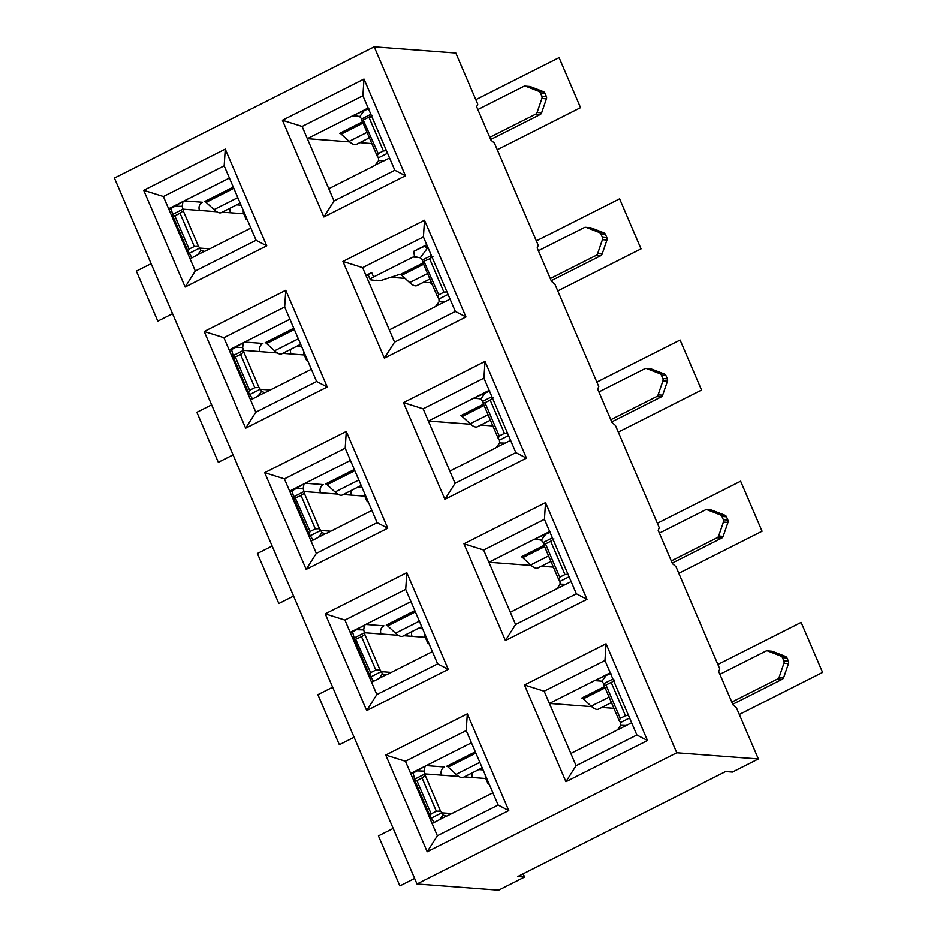 <?xml version="1.0" encoding="UTF-8"?>
<svg xmlns="http://www.w3.org/2000/svg" width="937" height="937" viewBox="0 0 937 937"><rect width="100%" height="100%" fill="white"/><g stroke="black" fill="none" stroke-linecap="round" stroke-linejoin="round"><path stroke-width="1.41" d="M371.602 682.323L350.157 632.299L364.47 625.307A6.149 5.716 94.3 0 1 365.746 624.429L410.956 601.601L432.39 651.625L387.192 674.453A6.149 5.716 94.3 0 1 385.751 674.945L371.602 682.323L376.85 694.551L437.638 663.853L432.39 651.625M311.365 369.26L284.684 306.996L223.896 337.695L204.207 331.487L245.658 428.197L255.824 412.186L316.612 381.488L311.365 369.26L266.167 392.076A6.149 5.716 94.3 0 1 264.726 392.58L250.577 399.958L255.824 412.186M198.48 246.326A4.615 1.487 -116.8 0 1 199.675 248.082L189.286 253.33A4.615 1.487 63.2 0 0 188.079 251.573L172.876 216.107A4.615 1.487 63.2 0 0 172.607 214.421L183.008 209.174A4.615 1.487 -116.8 0 1 183.265 210.86L179.998 213.144L194.287 246.49L198.48 246.326L183.265 210.86M171.166 208.939L168.625 208.74L182.809 201.584L175.149 206.163L182.118 206.363L183.008 209.174L216.74 211.739M190.07 258.764L163.389 196.512L143.701 190.305L185.151 287.015L195.306 270.992L256.094 240.294L250.858 228.066L205.66 250.893A6.149 5.716 94.3 0 1 204.207 251.385L190.07 258.764L195.306 270.992M758.373 758.958L736.459 707.822L733.003 704.87L718.702 671.524L719.78 668.913L675.952 566.639L672.485 563.687L658.196 530.342L659.273 527.73L615.433 425.457L611.978 422.505L610.783 419.729L597.689 389.16L598.755 386.548L554.927 284.274L551.471 281.323L550.277 278.547L537.17 247.965L538.248 245.365L494.408 143.092L490.953 140.14L477.847 109.57L476.664 106.783L477.741 104.183L455.815 53.046L374.203 46.85L114.419 178.042L416.977 883.954L498.601 890.15L524.568 877.032L517.774 876.517L725.601 771.561L732.394 772.076L758.373 758.958L676.76 752.774L416.977 883.954M403.449 402.617L423.137 408.825L483.925 378.126L485.015 361.424L526.465 458.134L444.899 499.327L403.449 402.617L485.015 361.424M444.899 499.327L455.054 483.316L423.137 408.825M374.203 46.85L676.76 752.774M524.462 684.982L565.925 781.704L647.49 740.511L606.04 643.789L604.951 660.503L544.151 691.201L524.462 684.982L606.04 643.789M508.768 810.564L427.19 851.756L385.739 755.035L467.317 713.842L508.768 810.564L498.144 805.035L466.216 730.555L405.428 761.254L385.739 755.035M463.956 543.8L505.406 640.521L586.984 599.329L545.521 502.607L544.432 519.321L483.644 550.019L463.956 543.8L545.521 502.607M448.261 669.381L366.683 710.574L325.233 613.852L406.799 572.659L448.261 669.381L437.638 663.853M387.742 528.199L306.176 569.391L264.714 472.67L346.292 431.477L387.742 528.199L377.119 522.67L371.884 510.442L326.673 533.27A6.149 5.716 94.3 0 1 325.233 533.762L311.096 541.141L289.65 491.117L303.834 483.949L296.174 488.528L303.143 488.727L304.021 491.538A4.615 1.487 -116.8 0 1 304.291 493.225L301.023 495.509L315.312 528.866L310.112 531.49L295.483 498.402M342.93 261.435L384.381 358.145L465.958 316.952L424.508 220.242L423.407 236.944L362.619 267.642L342.93 261.435L424.508 220.242M204.207 331.487L285.773 290.294L327.236 387.004L245.658 428.197M282.424 120.252L323.874 216.962L405.44 175.769L363.989 79.059L362.9 95.761L302.112 126.46L282.424 120.252L363.989 79.059M143.701 190.305L225.267 149.112L266.717 245.822L185.151 287.015M240.153 203.095L221.331 212.605A24.596 7.929 -116.8 0 1 214.034 209.63L206.117 202.333A6.149 1.979 63.2 0 0 204.676 201.514L233.29 187.072M225.267 149.112L224.177 165.814L163.389 196.512M256.094 240.294L266.717 245.822M182.809 201.584L182.938 201.748A6.149 5.716 94.3 0 1 184.214 200.869L229.413 178.042L224.177 165.814M229.413 178.042L250.858 228.066M508.545 435.588L499.433 440.191A4.615 1.487 63.2 0 0 498.226 438.446L499.234 435.986L484.944 402.629L483.023 402.969A4.615 1.487 63.2 0 0 482.754 401.282L480.763 399.033L485.108 393.13L474.989 397.522L489.161 390.354L515.842 452.618L455.054 483.316M553.931 538.904L550.651 541.199L564.941 574.545L559.752 577.169L545.451 543.823L543.53 544.151A4.615 1.487 63.2 0 0 543.273 542.476L541.27 540.216L545.627 534.313L535.495 538.705L549.679 531.548L576.36 593.8L586.984 599.329M371.848 143.584L359.82 142.67M349.665 141.897L307.348 138.688L334.029 200.94L394.817 170.241L405.44 175.769M285.773 290.294L284.684 306.996M316.612 381.488L327.236 387.004M250.577 399.958L229.143 349.923L243.315 342.766L235.667 347.346L242.636 347.545L243.515 350.356A4.615 1.487 -116.8 0 1 243.784 352.043L240.504 354.327L254.805 387.684L258.987 387.52L243.784 352.043M223.896 337.695L229.143 349.923L231.673 350.122M235.667 347.346L231.58 349.595L233.126 355.603L243.515 350.356L260.053 351.609A6.149 5.716 -85.7 0 1 262.864 343.434L244.721 342.052L289.931 319.224M406.799 572.659L405.709 589.373L344.921 620.071L325.233 613.852M410.956 601.601L405.709 589.373M366.683 710.574L376.85 694.551M344.921 620.071L350.157 632.299L352.699 632.487M292.192 491.304L289.65 491.117L284.415 478.877L264.714 472.67M313.04 540.157L310.311 535.706A4.615 1.487 63.2 0 0 309.105 533.949L293.902 498.472A4.615 1.487 63.2 0 0 293.632 496.786L304.021 491.538L320.559 492.803A6.149 5.716 -85.7 0 1 323.37 484.616L305.239 483.234L350.438 460.418L345.203 448.191L284.415 478.877M480.131 398.729L473.572 398.237L428.373 421.053L470.69 424.262M473.572 398.237A6.149 5.716 94.3 0 1 475.024 397.733L474.989 397.522M489.161 390.354L483.925 378.126M364.341 625.131L352.605 631.96L354.151 637.98L364.54 632.733A4.615 1.487 -116.8 0 1 364.809 634.408L361.53 636.703L375.819 670.049L380.012 669.885L364.809 634.408M364.47 625.307L363.661 629.91L364.54 632.733L381.078 633.986A6.149 5.716 -85.7 0 1 383.889 625.799L365.746 624.429M492.874 425.948L480.833 425.035M172.607 214.421L171.073 208.412L175.149 206.163M346.292 431.477L345.203 448.191M350.438 460.418L371.884 510.442M377.119 522.67L316.331 553.369L306.176 569.391M311.096 541.141L316.331 553.369M384.381 358.145L394.547 342.122L455.335 311.435L423.407 236.944M553.38 567.131L541.352 566.217M531.209 565.456L488.891 562.247L515.573 624.499L576.36 593.8M613.899 708.313L601.859 707.412M591.715 706.639L549.398 703.429L576.079 765.681L636.867 734.983L647.49 740.511M467.317 713.842L466.216 730.555M604.951 660.503L636.867 734.983M427.19 851.756L437.356 835.734L498.144 805.035M405.428 761.254L437.356 835.734M425.316 775.59L422.037 777.886L436.337 811.231L440.519 811.067L425.316 775.59A4.615 1.487 -116.8 0 0 425.047 773.915L441.585 775.168A6.149 5.716 -85.7 0 1 444.396 766.981L426.265 765.611L471.463 742.783M422.845 777.569L416.508 780.767M413.205 773.669L410.675 773.482L424.848 766.325L413.112 773.142L414.658 779.162L425.047 773.915L424.168 771.104L424.988 766.489A6.149 5.716 94.3 0 1 426.265 765.611M631.632 722.755L617.448 729.911L620.61 725.32L620.458 722.568A4.615 1.487 63.2 0 0 619.252 720.811L620.259 718.351L605.97 685.006L611.158 682.382L625.459 715.727L620.259 718.351M565.925 781.704L576.079 765.681M544.151 691.201L549.398 703.429L594.597 680.602A6.149 5.716 94.3 0 1 596.037 680.11L610.186 672.731M432.367 284.766L430.106 282.377M405.077 278.394L390.741 277.305M371.052 279.835L375.069 280.421A6.149 1.113 -23.2 0 1 376.58 280.233L379.907 280.491A6.149 1.113 156.8 0 0 383.034 279.835L397.323 275.15A6.149 1.113 -23.2 0 1 400.263 274.494L400.45 274.518A6.149 1.979 63.2 0 1 401.715 275.302L423.571 264.257M368.499 275.619L365.957 275.431L394.547 342.122M524.568 877.032L523.186 873.788M449.819 471.088L495.017 448.261A6.149 5.716 94.3 0 0 496.294 447.382L499.585 442.955L499.433 440.191M496.294 447.382L510.606 440.39M571.113 581.572L556.941 588.729L560.092 584.138L559.951 581.385A4.615 1.487 63.2 0 0 558.745 579.628L559.752 577.169M556.801 588.565A6.149 5.716 94.3 0 1 555.524 589.443L510.325 612.271M505.406 640.521L515.573 624.499M483.644 550.019L488.891 562.247L534.09 539.419A6.149 5.716 94.3 0 1 535.531 538.927L535.495 538.705M549.679 531.548L544.432 519.321M373.547 681.34L370.829 676.889A4.615 1.487 63.2 0 0 369.623 675.132L354.409 639.655A4.615 1.487 63.2 0 0 354.151 637.98M440.519 811.067A4.615 1.487 -116.8 0 1 441.725 812.824L431.336 818.071A4.615 1.487 63.2 0 0 430.13 816.314L414.927 780.837A4.615 1.487 63.2 0 0 414.658 779.162M394.817 170.241L362.9 95.761M515.842 452.618L526.465 458.134M362.619 267.642L365.957 275.431L371.673 272.538A6.149 1.113 156.8 0 0 368.288 275.138L370.197 279.577A6.149 1.113 156.8 0 0 370.654 279.788L370.876 279.8A4.298 0.773 -23.2 0 1 371.193 279.94A4.298 0.773 -23.2 0 1 371.169 280.128M455.335 311.435L465.958 316.952M323.874 216.962L334.029 200.94M302.112 126.46L307.348 138.688L352.558 115.86A6.149 5.716 94.3 0 1 353.999 115.368L368.136 107.989M252.521 398.975L249.804 394.512A4.615 1.487 63.2 0 0 248.598 392.767L233.395 357.29A4.615 1.487 63.2 0 0 233.126 355.603M243.315 342.766L243.444 342.93A6.149 5.716 94.3 0 1 244.721 342.052M303.834 483.949L303.963 484.124A6.149 5.716 94.3 0 1 305.239 483.234M328.793 188.712L373.992 165.884A6.149 5.716 94.3 0 0 375.268 165.006L378.56 160.59L378.407 157.826A4.615 1.487 63.2 0 0 377.201 156.069L378.208 153.609L363.474 120.592M375.268 165.006L389.581 158.013M451.763 813.585L441.725 812.824L442.99 815.014L446.258 816.127A6.149 5.716 94.3 0 0 447.699 815.635L492.909 792.807M432.109 823.506L446.258 816.127M389.3 329.894L434.51 307.078A6.149 5.716 94.3 0 0 435.787 306.188L439.066 301.773L438.926 299.008A4.615 1.487 63.2 0 0 437.72 297.263L438.727 294.804L424.098 261.716M435.787 306.188L450.088 299.196M570.844 753.453L616.042 730.626A6.149 5.716 94.3 0 0 617.319 729.747M419.624 257.546L413.065 257.043L373.582 276.989A6.149 1.113 156.8 0 0 370.197 279.577M413.065 257.043A6.149 5.716 94.3 0 1 414.505 256.551L413.697 251.315L424.356 246.361L427.553 246.595M426.745 244.733L413.697 251.315M605.513 685.334L604.049 685.334A4.615 1.487 63.2 0 0 603.779 683.659L601.788 681.41L606.134 675.495L596.014 679.887M606.134 675.495L610.842 673.293M611.439 702.574L598.462 709.122A24.596 7.929 -116.8 0 1 591.165 706.147L583.247 698.85A6.149 1.979 63.2 0 0 581.982 698.065A6.149 1.113 156.8 0 0 581.795 698.042L604.564 686.552M629.57 717.965L620.458 722.568M625.459 715.727L628.458 715.353M731.809 702.094L777.651 678.95A3.069 2.858 -85.7 0 0 779.139 677.205L783.941 663.232A3.069 2.858 -85.7 0 0 783.859 660.89L782.465 657.633A3.069 2.858 -85.7 0 0 780.861 656.052L767.93 651.039A3.069 2.858 -85.7 0 0 765.74 651.156L719.897 674.3M767.169 650.864L771.701 651.215A3.069 2.858 94.3 0 1 772.463 651.379L785.393 656.392A3.069 2.858 94.3 0 1 786.998 657.973L788.392 661.229A3.069 2.858 94.3 0 1 788.474 663.583L783.672 677.545A3.069 2.858 94.3 0 1 782.184 679.29L732.734 704.261M603.779 683.659L612.892 679.056M601.788 681.41L596.037 680.11M604.049 685.334L619.252 720.811M614.438 680.086L611.966 682.066M180.794 212.84L174.458 216.037M188.079 251.573L189.087 249.113L174.797 215.768L172.876 216.107M194.287 246.49L189.087 249.113M247.145 219.422L246.126 219.34L243.749 213.777A6.149 5.716 -85.7 0 1 243.28 210.392M230.373 208.037A6.149 5.716 94.3 0 0 230.525 212.781L222.221 212.149M184.214 200.869L202.345 202.251A6.149 5.716 -85.7 0 0 199.534 210.427M209.712 248.844L199.675 248.082L200.94 250.284L204.207 251.385M192.015 257.792L189.286 253.33M182.938 201.748L182.118 206.363M387.531 153.223L378.407 157.826M372.387 115.356L361.998 120.604A4.615 1.487 63.2 0 0 361.729 118.917L359.738 116.668L364.083 110.753L353.963 115.146M364.083 110.753L368.803 108.563M339.932 133.312A6.149 1.113 156.8 0 0 339.756 133.312L362.525 121.81M370.162 117.219L369.119 117.64L383.409 150.986L378.208 153.609M383.409 150.986L386.407 150.623M489.758 137.352L535.601 114.209A3.069 2.858 -85.7 0 0 537.088 112.463L541.891 98.502A3.069 2.858 -85.7 0 0 541.809 96.148L540.415 92.892A3.069 2.858 -85.7 0 0 538.81 91.311L525.88 86.298A3.069 2.858 -85.7 0 0 523.689 86.415L477.847 109.57M525.118 86.134L529.651 86.473A3.069 2.858 94.3 0 1 530.412 86.649L543.355 91.65A3.069 2.858 94.3 0 1 544.947 93.231L546.353 96.488A3.069 2.858 94.3 0 1 546.423 98.842L541.621 112.815A3.069 2.858 94.3 0 1 540.134 114.548L490.695 139.519M361.729 118.917L370.853 114.314M359.738 116.668L353.999 115.368M361.998 120.604L377.201 156.069M369.389 137.833L356.411 144.38A24.596 7.929 -116.8 0 1 349.114 141.405L341.197 134.12A6.149 1.979 63.2 0 0 339.944 133.323M545.627 534.313L550.335 532.111M550.921 561.392L537.955 567.939A24.596 7.929 -116.8 0 1 530.658 564.964L522.741 557.667A6.149 1.979 63.2 0 0 521.476 556.883A6.149 1.113 156.8 0 0 521.288 556.859L544.057 545.369M569.064 576.782L559.951 581.385M671.302 560.912L717.145 537.756A3.069 2.858 -85.7 0 0 718.632 536.023L723.434 522.05A3.069 2.858 -85.7 0 0 723.352 519.707L721.958 516.451A3.069 2.858 -85.7 0 0 720.354 514.87L707.412 509.857A3.069 2.858 -85.7 0 0 705.233 509.974L659.39 533.118M706.65 509.681L711.183 510.033A3.069 2.858 94.3 0 1 711.944 510.196L724.887 515.209A3.069 2.858 94.3 0 1 726.491 516.791L727.885 520.047A3.069 2.858 94.3 0 1 727.967 522.401L723.165 536.362A3.069 2.858 94.3 0 1 721.677 538.107L672.227 563.078M551.448 540.883L545.111 544.081M564.941 574.545L567.951 574.17M543.53 544.151L558.745 579.628M543.273 542.476L552.385 537.873M541.27 540.216L535.531 538.927M369.623 675.132L370.63 672.672L355.884 639.655M362.326 636.387L354.409 639.655M421.685 626.654L402.863 636.153A24.596 7.929 -116.8 0 1 395.566 633.178L387.649 625.881A6.149 1.979 63.2 0 0 386.22 625.073L414.822 610.631M375.819 670.049L370.63 672.672M424.812 633.939A6.149 5.716 -85.7 0 0 425.281 637.336L427.659 642.899L428.689 642.969M380.012 669.885A4.615 1.487 -116.8 0 1 381.218 671.642L382.483 673.832L385.751 674.945M391.256 672.403L381.218 671.642L370.829 676.889M411.905 631.585A6.149 5.716 94.3 0 0 412.057 636.328L403.753 635.708M398.284 635.286L381.078 633.986M448.038 294.405L438.926 299.008M432.906 256.539L429.626 258.823L443.927 292.18L438.727 294.804M443.927 292.18L446.926 291.805M550.277 278.547L596.119 255.391A3.069 2.858 -85.7 0 0 597.607 253.646L602.409 239.685A3.069 2.858 -85.7 0 0 602.327 237.33L600.933 234.074A3.069 2.858 -85.7 0 0 599.329 232.493L586.386 227.492A3.069 2.858 -85.7 0 0 584.208 227.597L538.365 250.753M585.625 227.316L590.158 227.656A3.069 2.858 94.3 0 1 590.919 227.832L603.861 232.844A3.069 2.858 94.3 0 1 605.466 234.426L606.86 237.682A3.069 2.858 94.3 0 1 606.942 240.024L602.14 253.997A3.069 2.858 94.3 0 1 600.652 255.731L551.202 280.702M423.442 282.283L428.256 282.646A6.149 1.113 156.8 0 0 429.814 282.447L431.231 282.119M430.423 258.518L422.517 261.786A4.615 1.487 63.2 0 0 422.247 260.099L420.244 257.851L427.377 248.164L424.356 246.361M427.377 248.164L428.631 249.113M422.517 261.786L437.72 297.263M429.896 279.015L416.93 285.574A24.596 7.929 -116.8 0 1 409.633 282.587L401.715 275.302M420.244 257.851L414.505 256.551M422.247 260.099L431.36 255.496M361.178 485.46L342.356 494.97A24.596 7.929 -116.8 0 1 335.059 491.995L327.142 484.698A6.149 1.979 63.2 0 0 325.701 483.89L354.315 469.437M293.632 496.786L292.098 490.777L296.174 488.528M368.171 501.787L367.152 501.705L364.762 496.153A6.149 5.716 -85.7 0 1 364.306 492.757M351.398 490.402A6.149 5.716 94.3 0 0 351.539 495.146L343.247 494.513M337.765 494.104L320.559 492.803M309.105 533.949L310.112 531.49M301.819 495.204L293.902 498.472M315.312 528.866L319.494 528.702L304.291 493.225M319.494 528.702A4.615 1.487 -116.8 0 1 320.7 530.447L321.965 532.649L325.233 533.762M330.738 531.209L320.7 530.447L310.311 535.706M303.963 484.124L303.143 488.727M485.108 393.13L489.828 390.928M490.414 420.198L477.437 426.757A24.596 7.929 -116.8 0 1 470.14 423.782L462.222 416.485A6.149 1.979 63.2 0 0 460.969 415.7A6.149 1.113 156.8 0 0 460.781 415.677L483.539 404.175M610.783 419.729L656.626 396.574A3.069 2.858 -85.7 0 0 658.114 394.84L662.916 380.867A3.069 2.858 -85.7 0 0 662.834 378.513L661.44 375.257A3.069 2.858 -85.7 0 0 659.835 373.676L646.905 368.674A3.069 2.858 -85.7 0 0 644.715 368.78L598.872 391.935M646.143 368.499L650.676 368.838A3.069 2.858 94.3 0 1 651.438 369.014L664.368 374.027A3.069 2.858 94.3 0 1 665.973 375.608L667.367 378.864A3.069 2.858 94.3 0 1 667.449 381.207L662.646 395.18A3.069 2.858 94.3 0 1 661.159 396.925L611.72 421.896M493.412 397.721L490.145 400.005L504.434 433.362L499.234 435.986M504.434 433.362L507.432 432.988M490.941 399.701L484.605 402.898M483.023 402.969L498.226 438.446M482.754 401.282L491.878 396.679M480.763 399.033L475.024 397.733M482.204 767.836L463.37 777.335A24.596 7.929 -116.8 0 1 456.085 774.36L448.167 767.075A6.149 1.979 63.2 0 0 446.726 766.255L475.328 751.814M430.13 816.314L431.137 813.855L416.848 780.509L414.927 780.837M472.424 772.767A6.149 5.716 94.3 0 0 472.564 777.523L464.272 776.89M458.79 776.468L441.585 775.168M485.319 775.122A6.149 5.716 -85.7 0 0 485.788 778.518L488.177 784.082L489.196 784.152M436.337 811.231L431.137 813.855M434.065 822.522L431.336 818.071M243.444 342.93L242.636 347.545M300.66 344.277L281.838 353.788A24.596 7.929 -116.8 0 1 274.541 350.813L266.623 343.516A6.149 1.979 63.2 0 0 265.194 342.708L293.796 328.255M241.301 354.022L234.976 357.22M248.598 392.767L249.605 390.307L235.316 356.95L233.395 357.29M258.987 387.52A4.615 1.487 -116.8 0 1 260.193 389.265L261.458 391.467L264.726 392.58M307.664 360.604L306.633 360.522L304.256 354.971A6.149 5.716 -85.7 0 1 303.787 351.574M290.88 349.22A6.149 5.716 94.3 0 0 291.032 353.963L282.74 353.331M277.258 352.921L260.053 351.609M270.231 390.026L260.193 389.265L249.804 394.512M254.805 387.684L249.605 390.307M172.56 313.696L157.814 321.145L136.369 271.121L151.126 263.672M497.254 149.733L580.53 107.673L559.084 57.649L475.82 99.697M557.773 290.915L641.037 248.867L619.603 198.831L536.327 240.891M233.079 454.878L218.321 462.328L196.887 412.303L211.633 404.854M354.104 737.243L339.346 744.704L317.901 694.668L332.658 687.219M293.586 596.061L278.839 603.51L257.394 553.486L272.152 546.037M618.279 432.098L701.555 390.05L680.11 340.026L596.846 382.073M678.798 573.28L762.062 531.232L740.628 481.208L657.352 523.256M739.305 714.462L822.581 672.415L801.135 622.391L717.871 664.438M414.611 878.437L399.865 885.887L378.419 835.863L393.177 828.402M356.692 629.723L363.661 629.91M417.199 770.905L424.168 771.104M626.232 725.484L620.61 725.32M505.207 443.107L499.585 442.955M565.714 584.301L560.092 584.138M371.673 272.538L373.582 276.989M601.156 681.094L594.597 680.602M777.651 678.95L782.184 679.29M779.139 677.205L783.672 677.545M583.247 698.85L605.103 687.817M609.085 697.093L591.165 706.147M772.463 651.379L767.93 651.039M780.861 656.052L785.393 656.392M782.465 657.633L786.998 657.973M783.859 660.89L788.392 661.229M783.941 663.232L788.474 663.583M236.674 204.852L241.043 205.18M230.525 212.781L243.749 213.777M200.94 250.284L197.438 255.051M237.811 197.625L214.034 209.63M206.117 202.333L233.828 188.337M384.182 160.742L378.56 160.59M359.105 116.364L352.558 115.86M535.601 114.209L540.134 114.548M537.088 112.463L541.621 112.815M530.412 86.649L525.88 86.298M538.81 91.311L543.355 91.65M540.415 92.892L544.947 93.231M541.809 96.148L546.353 96.488M541.891 98.502L546.423 98.842M367.035 132.363L349.114 141.405M341.197 134.12L363.064 123.075M540.637 539.911L534.09 539.419M717.145 537.756L721.677 538.107M718.632 536.023L723.165 536.362M711.944 510.196L707.412 509.857M720.354 514.87L724.887 515.209M721.958 516.451L726.491 516.791M723.352 519.707L727.885 520.047M723.434 522.05L727.967 522.401M522.741 557.667L544.596 546.634M548.578 555.91L530.658 564.964M418.218 628.399L422.587 628.739M382.483 673.832L378.97 678.599M419.343 621.172L395.566 633.178M387.649 625.881L415.36 611.896M412.057 636.328L425.281 637.336M444.688 301.925L439.066 301.773M596.119 255.391L600.652 255.731M597.607 253.646L602.14 253.997M590.919 227.832L586.386 227.492M599.329 232.493L603.861 232.844M423.032 262.992L400.263 274.494M427.553 273.545L409.633 282.587M600.933 234.074L605.466 234.426M602.327 237.33L606.86 237.682M602.409 239.685L606.942 240.024M357.7 487.217L362.069 487.556M351.539 495.146L364.762 496.153M321.965 532.649L318.463 537.416M358.824 479.99L335.059 491.995M327.142 484.698L354.854 470.702M656.626 396.574L661.159 396.925M651.438 369.014L646.905 368.674M659.835 373.676L664.368 374.027M661.44 375.257L665.973 375.608M662.834 378.513L667.367 378.864M662.916 380.867L667.449 381.207M658.114 394.84L662.646 395.18M462.222 416.485L484.089 405.44M488.06 414.728L470.14 423.782M478.725 769.593L483.094 769.921M479.849 762.355L456.085 774.36M448.167 767.075L475.879 753.079M472.564 777.523L485.788 778.518M442.99 815.014L439.476 819.781M297.193 346.034L301.562 346.362M291.032 353.963L304.256 354.971M261.458 391.467L257.944 396.234M298.317 338.807L274.541 350.813M266.623 343.516L294.335 329.519"/></g></svg>
